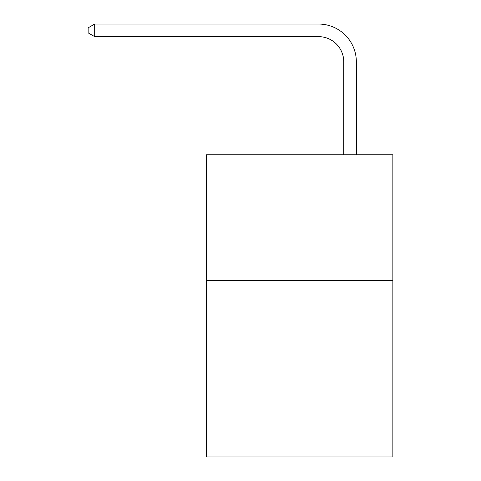 <?xml version="1.0" encoding="UTF-8"?>
<svg xmlns="http://www.w3.org/2000/svg" width="481" height="481" viewBox="0 0 481 481"><rect width="100%" height="100%" fill="white"/><g stroke="black" fill="none" stroke-linecap="round" stroke-linejoin="round"><path stroke-width="0.72" d="M392.857 280.67L392.857 456.95L206.505 456.95L206.505 154.75L392.857 154.75L392.857 280.67L206.505 280.67M343.753 154.75L343.753 61.827A25.18 25.18 132.8 0 0 318.566 36.64L94.691 36.64L88.143 32.864L88.143 27.826L94.691 24.05L318.566 24.05A37.777 37.777 -47.2 0 1 356.343 61.827L356.343 154.75M343.753 61.827A25.18 25.18 132.8 0 0 318.566 36.64A25.18 25.18 132.8 0 1 343.753 61.827A25.18 25.18 132.8 0 0 318.566 36.64A25.18 25.18 132.8 0 1 343.753 61.827A25.18 25.18 132.8 0 0 318.566 36.64A25.18 25.18 132.8 0 1 343.753 61.827A25.18 25.18 132.8 0 0 318.566 36.64A25.18 25.18 132.8 0 1 343.753 61.827A25.18 25.18 132.8 0 0 318.566 36.64A25.18 25.18 132.8 0 1 343.753 61.827A25.18 25.18 132.8 0 0 318.566 36.64A25.18 25.18 132.8 0 1 343.753 61.827A25.18 25.18 132.8 0 0 318.566 36.64A25.18 25.18 132.8 0 1 343.753 61.827A25.18 25.18 132.8 0 0 318.566 36.64A25.18 25.18 132.8 0 1 343.753 61.827A25.18 25.18 132.8 0 0 318.566 36.64A25.18 25.18 132.8 0 1 343.753 61.827A25.18 25.18 132.8 0 0 318.566 36.64A25.18 25.18 132.8 0 1 343.753 61.827A25.18 25.18 132.8 0 0 318.566 36.64A25.18 25.18 132.8 0 1 343.753 61.827A25.18 25.18 132.8 0 0 318.566 36.64A25.18 25.18 132.8 0 1 343.753 61.827A25.18 25.18 132.8 0 0 318.566 36.64M94.691 36.64L94.691 24.05L318.566 24.05"/></g></svg>
